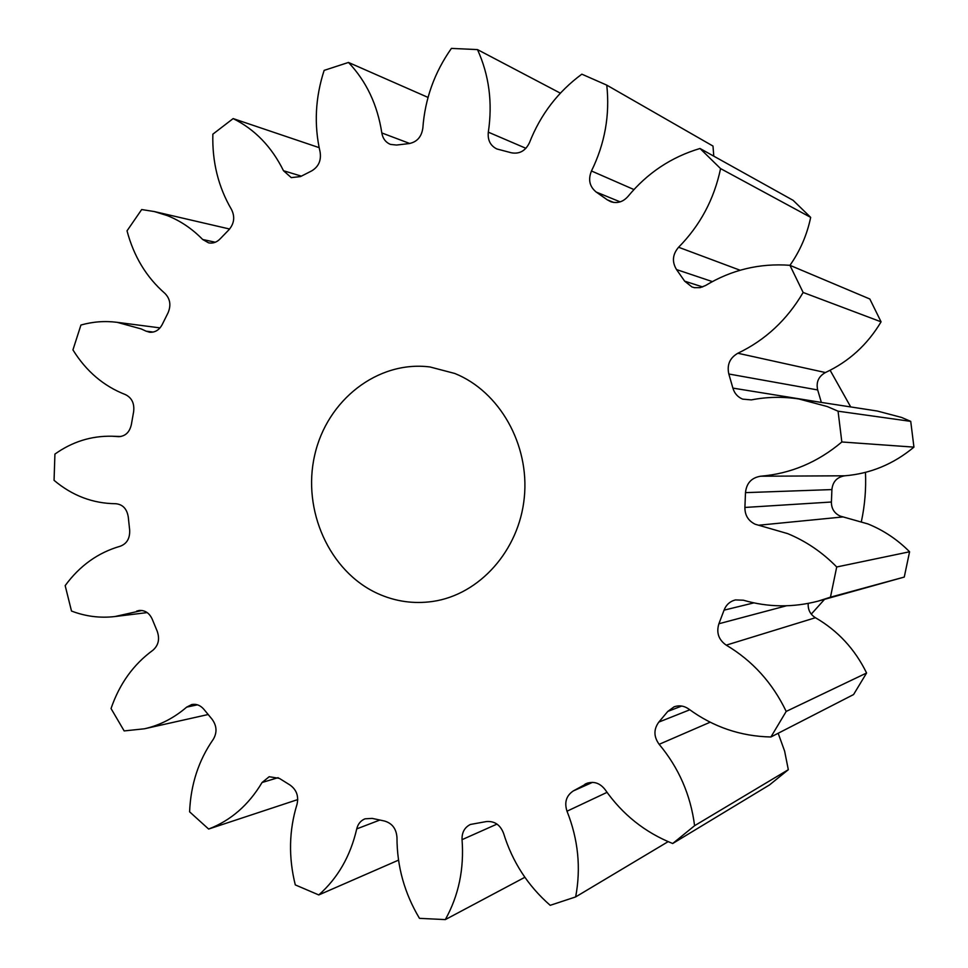 <?xml version="1.0" encoding="UTF-8"?>
<svg xmlns="http://www.w3.org/2000/svg" width="968" height="968" viewBox="0 0 968 968"><rect width="100%" height="100%" fill="white"/><g stroke="black" fill="none" stroke-linecap="round" stroke-linejoin="round"><path stroke-width="1.45" d="M454.779 373.466L429.961 366.957C377.568 360.29 326.881 400.268 314.673 455.287C302.004 510.172 329.301 571.374 377.399 593.42C395.089 601.479 413.517 604.153 432.684 601.455C479.426 594.751 519.175 550.538 524.305 497.491C529.69 444.481 499.403 391.35 454.779 373.466M811.269 614.135L824.506 599.386M861.387 521.522C864.847 505.332 866.203 488.961 865.465 472.372M850.703 406.935L830.12 370.272M843.116 516.924L758.634 525.237L755.246 524.257C748.312 520.917 744.864 515.315 744.9 507.45L831.403 502.017C831.367 508.624 834.307 513.318 840.236 516.113L867.945 523.942C883.578 530.295 897.457 539.563 909.581 551.772L836.715 566.982L830.459 597.183L904.257 577.073L909.581 551.772M838.058 411.194L910.731 421.37L913.937 447.131L841.833 441.977L838.058 411.194L827.265 406.536L798.757 398.949C782.797 396.529 766.995 396.844 751.362 399.893L742.637 399.131C737.689 397.049 734.446 393.383 732.897 388.108L821.348 402.422M803.137 292.469L881.074 321.836C867.425 344.705 848.875 361.608 825.414 372.547C818.517 376.431 815.951 382.227 817.682 389.947L728.819 373.999C726.786 364.827 729.799 357.906 737.858 353.247C765.325 340.119 787.081 319.864 803.137 292.469L789.924 265.305C759.614 263.078 731.481 269.83 705.527 285.536L700.166 287.641L694.516 287.678L691.999 286.988L684.654 281.168L702.647 286.939M712.351 281.603L676.535 269.576C671.816 261.82 672.506 254.378 678.592 247.251C700.142 225.447 714.142 199.226 720.579 168.601L700.009 148.491C671.296 157.046 647.277 173.042 627.942 196.492C623.065 201.937 617.366 203.679 610.856 201.743L607.263 199.819L613.736 202.445M620.161 201.864L596.24 192.075C589.548 186.642 587.951 179.612 591.472 170.985C604.903 143.579 609.997 114.962 606.767 85.136L581.841 74.173C557.943 91.791 540.495 114.587 529.52 142.562C525.563 150.863 519.501 154.263 511.358 152.787L496.85 148.963C490.377 145.72 487.533 140.13 488.32 132.168L525.926 148.31M488.32 132.168C492.724 102.705 489.118 75.177 477.49 49.598L451.415 48.4C434.499 72.406 424.976 98.942 422.847 128.018C421.576 136.899 416.954 142.09 409.004 143.591L396.553 145.043L390.527 144.413C385.712 142.429 382.808 138.606 381.815 132.943L409.754 143.494M381.815 132.943C377.484 104.81 366.364 81.312 348.468 62.448L324.147 70.374C315.266 97.707 313.91 124.908 320.093 151.964C321.412 160.446 318.593 166.762 311.648 170.912L300.528 176.575L291.271 177.616L283.491 170.731L301.351 176.14M283.491 170.731C271.621 146.737 254.838 129.361 233.143 118.592L212.851 134.177C212.101 161.922 218.332 187.054 231.533 209.56C235.103 216.832 234.232 223.584 228.908 229.803L220.135 238.866C216.759 242.315 212.924 243.646 208.616 242.859L202.675 239.495L215.319 242.242M202.675 239.495C192.269 228.835 180.556 220.91 167.549 215.695L154.323 211.556L141.679 209.548L127.026 230.844C133.814 256.447 146.434 277.284 164.899 293.377C170.223 298.809 171.251 305.344 167.984 312.954L162.273 324.425C159.309 330.003 155.074 332.605 149.592 332.23L146.107 331.177L153.21 332.06M758.634 525.237L787.746 533.646C806.114 541.257 822.437 552.365 836.715 566.982M798.757 398.949L877.335 411.037L901.583 417.45L910.731 421.37M141.909 610.481L114.926 616.543C100.067 618.274 85.595 616.434 71.499 611.038L65.171 585.628C79.727 565.711 98.107 552.571 120.298 546.218C126.965 543.677 130.075 538.244 129.651 529.932L128.272 517.009C126.929 508.829 122.754 504.401 115.761 503.723C92.88 503.505 72.31 495.713 54.063 480.334L54.922 454.089C72.322 441.723 91.367 435.757 112.082 436.229L118.689 436.653C125.404 436.265 129.627 432.224 131.37 424.529L133.62 411.763C134.612 403.487 131.854 397.763 125.368 394.581C103.649 386.123 86.164 371.228 72.939 349.896L80.937 325.03C92.819 321.679 104.859 320.771 117.08 322.32L141.171 328.914L146.107 331.177M913.937 447.131C893.549 464.108 870.498 473.667 844.798 475.796C837.03 477.067 832.734 481.665 831.911 489.578L745.493 492.639L744.9 507.45M745.493 492.639C746.461 483.201 751.495 477.732 760.594 476.22L844.798 475.796M841.833 441.977C817.803 462.281 790.723 473.691 760.594 476.22M728.819 373.999L732.897 388.108M676.535 269.576L684.654 281.168M596.24 192.075L607.263 199.819M136.669 611.111L139.271 610.457C145.139 610.155 149.483 613.107 152.291 619.314L157.203 631.221C159.926 639.074 158.462 645.438 152.811 650.315C133.39 664.496 119.475 683.904 111.042 708.54L124.158 730.925L144.474 728.783L208.108 714.529M197.472 704.825L186.667 707.124C173.962 718.075 159.889 725.286 144.474 728.783M186.667 707.124L191.809 704.522C196.468 703.736 200.521 705.357 203.946 709.387L212.028 719.176C216.868 725.806 217.28 732.546 213.238 739.383C198.621 760.328 190.744 784.479 189.595 811.825L208.628 829.044L297.757 799.58M278.118 777.655L262.05 782.519C248.643 805.001 230.832 820.513 208.628 829.044M262.05 782.519L269.189 776.723L279.328 778.369L289.952 784.987C296.547 789.719 298.894 796.192 296.994 804.42C288.984 830.447 288.416 857.273 295.288 884.897L318.774 894.94L398.538 860.129M379.759 820.077L356.732 828.898C350.44 856.135 337.784 878.145 318.774 894.94M356.732 828.898C357.954 823.95 360.713 820.586 365.021 818.819L372.184 818.396L384.393 820.997C392.161 823.224 396.36 828.765 396.977 837.598C396.989 866.348 404.491 893.258 419.471 918.342L445.316 919.6L524.862 877.286M497.007 824.095L462.051 839.667C464.241 869.01 458.651 895.654 445.316 919.6M462.051 839.667C461.796 832.456 464.579 827.386 470.412 824.458L486.359 821.566C494.527 820.888 500.274 824.809 503.578 833.327C512.362 861.835 527.899 885.829 550.199 905.322L575.658 896.913L668.126 841.652M607.033 792.356L567.006 811.208C578.223 839.425 581.102 867.994 575.658 896.913M567.006 811.208C564.175 802.399 566.28 795.635 573.322 790.916L592.489 782.362M587.939 782.943L573.322 790.916M584.817 784.334L586.366 783.523C593.626 780.946 599.857 782.955 605.061 789.549C622.412 814.439 644.954 832.42 672.687 843.515L694.6 825.692L788.315 769.693L784.625 751.132L778.175 733.26M710.173 722.201L659.148 744.319C678.81 767.854 690.632 794.97 694.6 825.692M659.148 744.319C653.654 736.708 653.557 729.303 658.821 722.092L689.797 709.786M681.702 706.047L667.787 711.42L658.821 722.092M667.787 711.42L674.079 706.821C679.221 705.043 684.146 705.793 688.829 709.072C713.331 727.029 740.701 736.333 770.915 736.987L786.197 711.42L866.59 673.002C854.913 649.129 837.865 630.7 815.431 617.717L726.242 645.148C752.487 660.757 772.476 682.839 786.197 711.42M726.242 645.148C718.607 639.788 716.151 632.649 718.909 623.743L786.44 605.799M753.89 602.87L724.064 610.155L718.909 623.743M724.064 610.155C726.157 604.77 729.945 601.358 735.402 599.93L743.364 600.208C768.072 607.408 793.082 607.686 818.359 601.067L904.257 577.073M830.459 597.183L818.359 601.067M831.911 489.578L831.403 502.017M808.22 603.403C807.784 609.61 810.192 614.377 815.431 617.717M770.915 736.987L853.57 694.552L866.59 673.002M672.687 843.515L769.524 784.915L788.315 769.693M606.767 85.136L712.992 146.071L713.779 156.151M720.579 168.601L810.676 217.376L793.082 200.303L700.009 148.491M810.676 217.376C807.046 234.8 800.137 250.785 789.961 265.329M881.074 321.836L869.833 299.003L789.924 265.305M817.682 389.947L821.166 401.793M477.49 49.598L560.351 93.158M348.468 62.448L428.037 97.417M233.143 118.592L319.15 147.644M117.999 436.616L119.403 436.653M591.472 170.985L633.955 189.559M678.592 247.251L740.096 270.241M737.858 353.247L825.414 372.547M154.323 211.556L229.634 229.029M117.08 322.32L160.023 327.886M114.926 616.543L147.184 612.599M112.082 436.229L120.867 436.507"/></g></svg>

